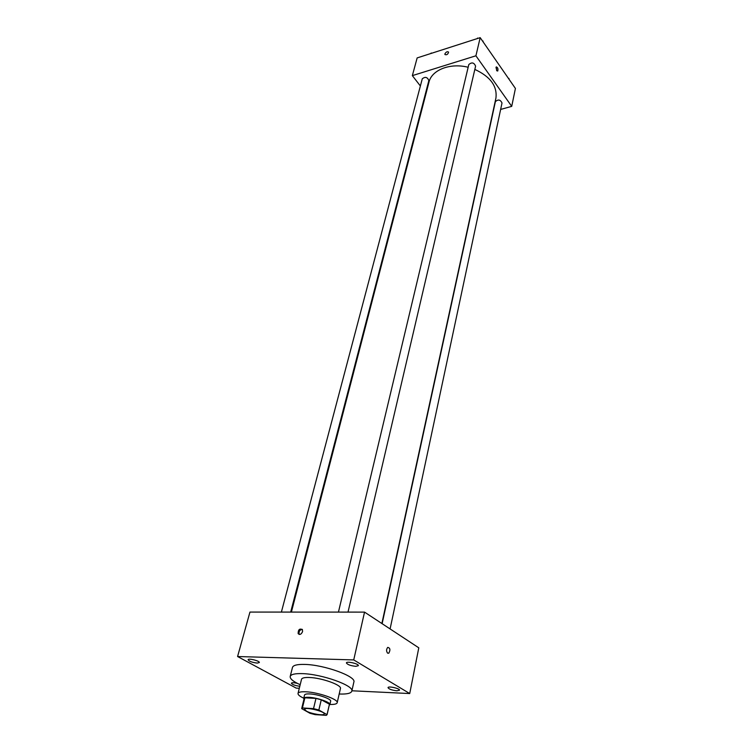 <?xml version="1.0" encoding="UTF-8"?>
<svg xmlns="http://www.w3.org/2000/svg" width="753" height="753" viewBox="0 0 753 753"><rect width="100%" height="100%" fill="white"/><g stroke="black" fill="none" stroke-linecap="round" stroke-linejoin="round"><path stroke-width="1.13" d="M306.509 711.18L304.532 709.307C304.664 706.53 325.352 711.463 324.223 713.995C324.176 715.962 311.497 713.938 306.509 711.18M315.196 714.644L326.265 715.35L327.084 714.663L318.848 710.013L313.53 708.629L302.405 707.961L301.671 708.611L309.982 713.289L315.196 714.644M313.53 708.629L315.978 698.408L304.89 697.815L302.405 707.961M301.671 708.611L304.146 698.483L304.89 697.815M315.978 698.408L321.267 699.782L318.848 710.013M327.084 714.663L329.447 704.206L321.267 699.782M329.277 705.232L329.87 704.61C330.906 702.417 317.192 697.617 308.928 697.316C305.756 697.174 304.014 697.523 303.723 698.379L303.967 699.198M303.723 698.379L304.541 695.028C304.843 694.162 306.575 693.795 309.747 693.937C318.001 694.219 331.697 699.029 330.642 701.25L329.87 704.61M329.447 704.206L327.084 714.371M329.908 704.441C334.332 704.582 336.76 704.017 337.184 702.756C338.775 699.443 318.171 692.195 305.774 691.791C301.049 691.593 298.47 692.139 298.028 693.428C297.84 694.746 299.75 696.337 303.77 698.21M337.184 702.756L340.441 688.562C342.06 685.089 321.606 677.775 309.267 677.493C304.56 677.342 301.981 677.945 301.529 679.291L298.028 693.428M339.189 694.012C346.851 694.313 351.058 693.353 351.82 691.15C354.437 685.691 321.87 674.029 302.32 673.624C294.941 673.408 290.903 674.359 290.197 676.467C289.886 678.782 293.209 681.531 300.183 684.722M290.197 676.467L292.484 667.412C293.199 665.247 297.237 664.25 304.598 664.419C324.091 664.701 356.508 676.429 353.863 682.039L351.82 691.15M396.887 690.793C391.889 690.209 388.934 689.164 388.021 687.649C388.096 685.804 400.135 688.487 399.495 690.2L396.887 690.793M299.798 686.265C295.063 685.635 292.249 684.609 291.364 683.197C291.929 682.519 293.924 682.566 297.36 683.366M257.253 663.082C252.199 662.471 249.149 661.36 248.104 659.732C248.292 657.971 260.039 660.955 259.305 662.574L257.253 663.082M355.793 666.339C350.522 665.746 347.387 664.598 346.399 662.904C346.54 660.908 359.087 663.817 358.353 665.68L355.793 666.339M351.905 690.783L409.726 693.551L353.731 659.92L237.581 656.531L296.221 688.12L299.308 688.27M353.731 659.92L364.537 612.114L418.79 647.815L409.726 693.551M364.537 612.114L249.958 612.076L237.581 656.531M302.565 631.626L302.405 629.593C299.562 628.303 298.141 629.64 298.141 633.621C299.788 635.099 301.256 634.431 302.565 631.626M302.254 629.357C299.694 629.866 298.659 631.485 299.148 634.214L299.308 634.459M387.663 653.199C386.204 651.289 386.223 649.359 387.729 647.392C390.186 647.947 390.543 649.877 388.812 653.18L387.663 653.199L388.812 653.18C390.543 649.877 390.186 647.947 387.729 647.392M291.392 612.085L428.975 82.152C431.676 69.954 450.19 62.631 468.15 67.271M474.832 69.417C490.401 76.655 497.432 86.209 495.916 98.097L381.865 623.522M338.445 612.104L468.799 64.57C471.802 61.991 474.061 62.518 475.595 66.17L348.018 612.104M281.387 612.085L422.273 78.811C425.229 76.477 427.422 77.07 428.843 80.599L290.686 612.085M382.129 623.691L495.38 101.636C498.213 99.161 500.425 99.622 502.006 103.001L390.092 628.934M500.632 109.439L511.72 106.361L475.915 55.797L412.352 75.629L420.381 85.983M425.671 92.807L426.066 93.325M511.72 106.361L515.419 88.449L480.179 37.65L475.915 55.797M480.179 37.65L417.153 57.915L412.352 75.629M444.91 53.887C446.105 51.891 447.329 51.289 448.581 52.098C447.931 54.376 446.708 55.185 444.919 54.508L444.91 53.887C446.105 51.891 447.329 51.289 448.581 52.098C447.931 54.376 446.708 55.185 444.919 54.508L444.91 53.887M496.651 70.537L496.283 66.895C497.818 67.497 498.288 68.871 497.714 71.036L496.651 70.537M495.992 67.403L496.924 70.857M508.943 79.112L508.153 77.973M508.981 78.416L508.859 78.98M431.695 53.237L425.765 55.148M431.187 52.974L431.064 53.444M483.087 41.839L482.24 40.615M478.07 38.328L471.858 40.323M483.097 41.086L482.965 41.66M477.562 38.045L477.449 38.525M299.148 634.214L298.141 633.621"/></g></svg>
